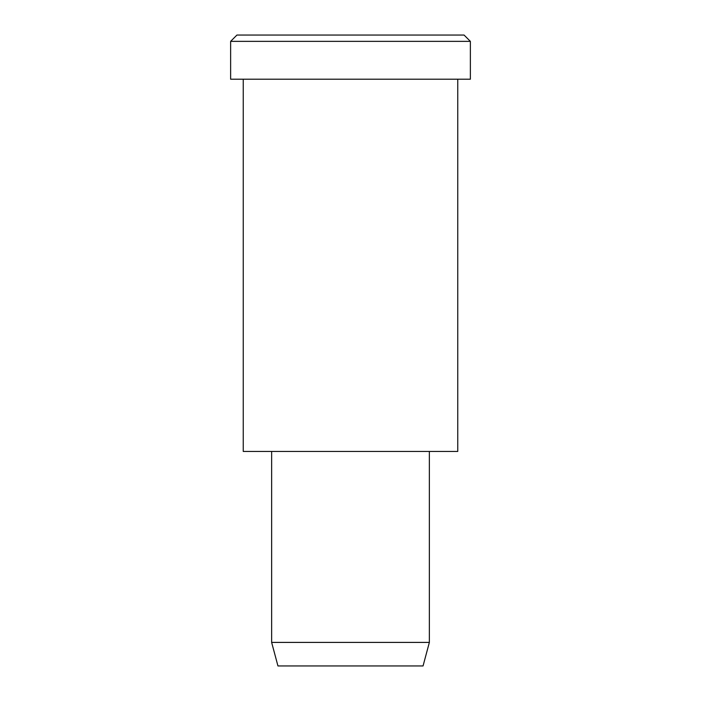 <?xml version="1.0" encoding="UTF-8"?>
<svg xmlns="http://www.w3.org/2000/svg" width="701" height="701" viewBox="0 0 701 701"><rect width="100%" height="100%" fill="white"/><g stroke="black" fill="none" stroke-linecap="round" stroke-linejoin="round"><path stroke-width="1.05" d="M470.371 79.213L230.629 79.213L470.371 79.213L470.371 41.359L464.062 35.05L236.938 35.05L464.062 35.05L470.371 41.359L230.629 41.359L470.371 41.359L230.629 41.359L470.371 41.359L470.371 79.213L290.565 79.213M429.363 642.405L423.053 665.95L277.946 665.95L423.053 665.95L429.363 642.405L271.637 642.405L429.363 642.405L271.637 642.405L429.363 642.405L429.363 451.444L429.363 642.405M423.053 665.95L314.223 665.95M457.753 451.444L243.247 451.444L457.753 451.444L457.753 79.213L243.247 79.213L457.753 79.213L457.753 451.444L296.873 451.444M293.719 35.05L464.062 35.05M236.938 35.05L230.629 41.359L230.629 79.213M277.946 665.95L271.637 642.405L271.637 451.444M243.247 79.213L243.247 451.444"/></g></svg>
